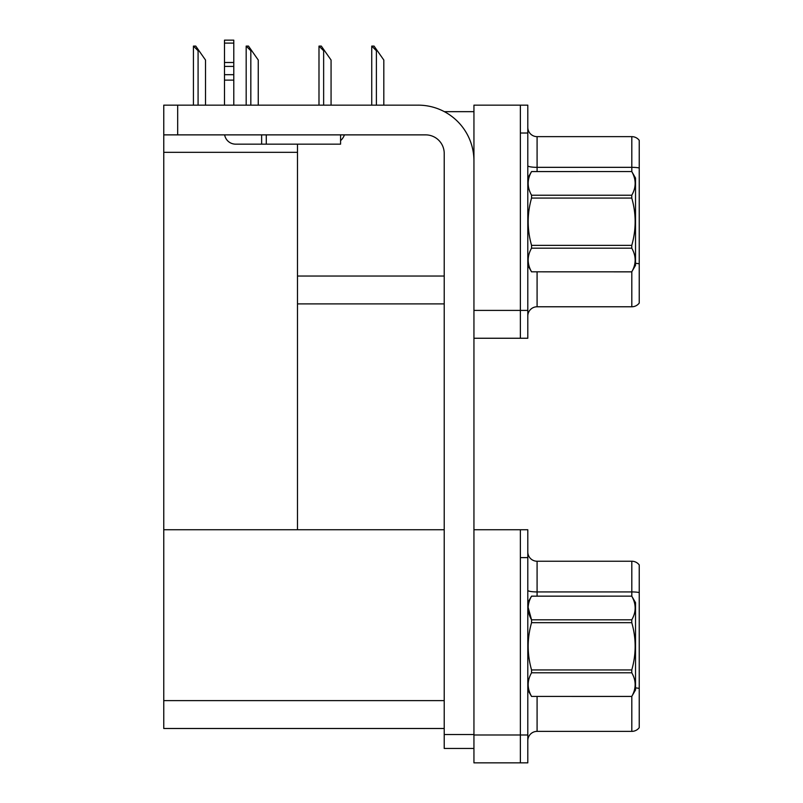 <?xml version="1.0" encoding="UTF-8"?>
<svg xmlns="http://www.w3.org/2000/svg" width="803" height="803" viewBox="0 0 803 803"><rect width="100%" height="100%" fill="white"/><g stroke="black" fill="none" stroke-linecap="round" stroke-linejoin="round"><path stroke-width="1.2" d="M444.34 111.657L473.941 111.657M444.22 276.031L297.491 276.031L297.491 144.159M520.374 529.749L520.374 762.85L527.802 762.85L527.802 529.749L473.941 529.749L473.941 105.153L520.374 105.153L520.374 338.254L473.941 338.254L473.941 310.4L520.374 310.4L520.374 338.254L527.802 338.254L527.802 310.4L520.374 310.4L520.374 133.017L527.802 133.017L527.802 310.4M297.491 303.895L444.22 303.895M163.762 152.339L297.491 152.339L297.491 529.749L163.762 529.749L163.762 105.153L177.684 105.153L177.684 134.874L425.65 134.874A18.569 18.569 0 0 1 444.22 153.453L444.22 734.524L473.941 734.524M473.941 338.254L473.941 762.85L520.374 762.85L520.374 557.613L527.802 557.613M444.22 728.492L163.762 728.492L163.762 529.749L444.22 529.749M527.802 316.061A9.285 9.285 0 0 1 537.087 306.776L631.81 306.776L631.81 271.785M639.238 140.354A9.285 9.285 0 0 0 631.81 136.64A9.285 9.285 0 0 1 639.238 140.354L639.238 303.062A9.285 9.285 0 0 1 631.81 306.776M520.374 105.153L527.802 105.153L527.802 133.017M639.238 168.63L639.238 167.978A9.285 1.616 180 0 0 631.81 167.335L631.81 136.64L537.087 136.64A9.285 9.285 0 0 1 527.802 127.356A9.285 9.285 0 0 0 537.087 136.64L537.087 171.561M527.802 740.657A9.285 9.285 0 0 1 537.087 731.372L631.81 731.372L631.81 696.382M639.238 564.951A9.285 9.285 0 0 0 631.81 561.237A9.285 9.285 0 0 1 639.238 564.951L639.238 727.648A9.285 9.285 0 0 1 631.81 731.372M639.238 592.574L639.238 593.216L639.238 592.574A9.285 1.616 180 0 0 631.81 591.931L631.81 561.237L537.087 561.237A9.285 9.285 0 0 1 527.802 551.942A9.285 9.285 0 0 0 537.087 561.237L537.087 596.147M372.18 46.092L374.057 46.092L377.31 50.74L376.386 50.74L371.739 46.092L371.739 105.153M383.814 105.153L383.814 60.024L377.31 50.74M319.423 46.092L321.31 46.092L324.563 50.74L323.639 50.74L318.992 46.092L318.992 105.153M331.067 105.153L331.067 60.024L324.563 50.74M246.621 46.092L248.498 46.092L251.751 50.74L250.827 50.74L246.18 46.092L246.18 105.153M258.255 105.153L258.255 60.024L251.751 50.74M193.874 46.092L195.751 46.092L199.003 50.74L198.08 50.74L193.433 46.092L193.433 105.153M205.508 105.153L205.508 60.024L199.003 50.74M473.941 748.456L444.22 748.456L444.22 734.524M473.941 160.881A55.718 55.718 0 0 0 418.212 105.153L177.684 105.153M177.684 134.874L163.762 134.874M340.582 134.874L340.582 144.159L235.64 144.159A11.142 11.142 0 0 1 224.649 134.874M266.285 144.159L266.285 134.874M224.489 105.153L224.489 80.129L233.783 80.129L233.783 105.153M261.637 134.874L261.637 144.159L235.64 144.159M224.489 80.129L224.489 74.679L233.783 74.679L233.783 80.129M233.783 43.111L224.489 43.111L224.489 40.15L233.783 40.15L233.783 66.408L224.489 66.408L224.489 74.679M224.489 66.408L224.489 43.111M233.783 66.408L233.783 74.679M233.783 62.493L224.489 62.493M340.582 140.615A13.932 13.932 0 0 0 344.427 134.874M527.802 602.651L531.556 596.147L631.77 596.147L635.524 602.651L635.524 689.948L631.77 696.422C636.267 688.572 636.267 680.693 631.77 672.784L531.556 672.784C527.059 680.633 527.059 688.512 531.556 696.422L631.77 696.452M631.77 596.147L531.556 596.177C527.059 604.027 527.059 611.906 531.556 619.816L531.556 622.666C527.059 638.385 527.059 654.144 531.556 669.943L531.556 672.784M528.143 607.409L531.556 619.816L631.77 619.816C636.267 611.966 636.267 604.087 631.77 596.177M631.77 619.816L631.77 622.666L531.556 622.666M531.556 669.943L631.77 669.943C636.267 654.144 636.267 638.385 631.77 622.666M631.77 669.943L631.77 672.784M527.802 689.948L531.556 696.452M531.556 696.422L631.77 696.422M527.802 178.055L531.556 171.561L631.77 171.561L635.524 178.055L635.524 265.351L631.77 271.826C636.267 263.986 636.267 256.107 631.77 248.187L531.556 248.187C527.059 256.037 527.059 263.916 531.556 271.826L631.77 271.856M631.77 171.561L531.556 171.581C527.059 179.43 527.059 187.31 531.556 195.219L531.556 198.07C527.059 213.789 527.059 229.548 531.556 245.347L531.556 248.187M531.556 195.219L631.77 195.219C636.267 187.38 636.267 179.501 631.77 171.581M631.77 195.219L631.77 198.07L531.556 198.07M531.556 245.347L631.77 245.347C636.267 229.548 636.267 213.789 631.77 198.07M631.77 245.347L631.77 248.187M527.802 265.351L531.556 271.856M531.556 271.826L631.77 271.826M473.941 734.986L527.802 734.986M163.762 700.628L444.22 700.628M537.087 271.856L537.087 306.776M631.81 171.621L631.81 167.335L537.087 167.335A9.285 1.616 0 0 1 527.802 165.719M639.238 263.826A9.285 1.616 180 0 0 635.524 263.314M537.087 696.452L537.087 731.372M631.81 596.217L631.81 591.931L537.087 591.931A9.285 1.616 0 0 1 527.802 590.315M639.238 688.412A9.285 1.616 180 0 0 635.524 687.9M376.386 105.153L376.386 50.74M323.639 105.153L323.639 50.74M250.827 105.153L250.827 50.74M198.08 105.153L198.08 50.74"/></g></svg>
